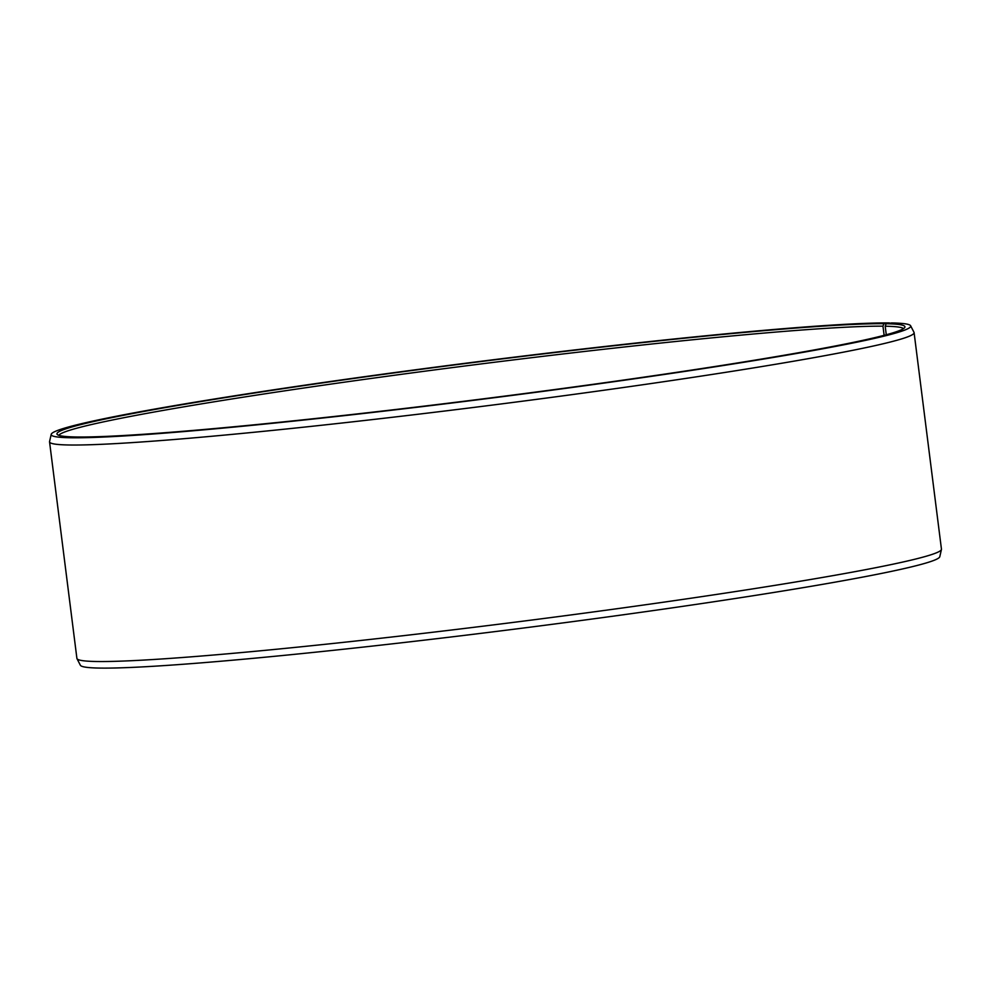 <?xml version="1.0" encoding="UTF-8"?>
<svg xmlns="http://www.w3.org/2000/svg" width="991" height="991" viewBox="0 0 991 991"><rect width="100%" height="100%" fill="white"/><g stroke="black" fill="none" stroke-linecap="round" stroke-linejoin="round"><path stroke-width="1.49" d="M58.779 435.322A426.031 18.581 172.8 0 1 421.324 371.662A426.031 18.581 172.8 0 1 882.969 326.175L883.935 323.698L889.571 323.252M884.121 335.33L882.969 326.175M886.276 334.76L885.198 326.212L886.177 323.735L891.677 322.955A433.178 18.891 172.8 0 1 910.618 325.766L914.012 332.357A435.706 19.002 172.8 0 1 914.098 332.654L941.45 549.163A435.706 19.002 172.8 0 1 941.438 549.472L939.79 556.694A433.178 18.891 172.8 0 1 571.795 621.741A433.178 18.891 172.8 0 1 99.323 668.07A433.178 18.891 172.8 0 1 80.382 665.258L76.988 658.668A435.706 19.002 172.8 0 1 76.902 658.383L49.55 441.875A435.706 19.002 172.8 0 1 49.562 441.565L51.21 434.343A433.178 18.891 172.8 0 1 415.502 369.779A433.178 18.891 172.8 0 1 889.41 322.93M941.438 549.472A435.706 19.002 172.8 0 1 571.287 614.891A435.706 19.002 172.8 0 1 96.04 661.493A435.706 19.002 172.8 0 1 76.988 658.668M914.098 332.654A435.706 19.002 172.8 0 1 547.329 397.936A435.706 19.002 172.8 0 1 68.689 444.984A435.706 19.002 172.8 0 1 49.55 441.875M910.618 325.766A433.178 18.891 172.8 0 1 549.448 390.516A433.178 18.891 172.8 0 1 70.225 437.749A433.178 18.891 172.8 0 1 51.21 434.343M886.177 323.735A427.369 18.643 172.8 0 1 904.87 327.265A427.369 18.643 172.8 0 1 539.909 391.519A427.369 18.643 172.8 0 1 75.725 436.969A427.369 18.643 172.8 0 1 57.144 434.368A427.369 18.643 172.8 0 1 407.772 371.068A427.369 18.643 172.8 0 1 883.935 323.698M885.198 326.212A426.031 18.581 172.8 0 1 903.532 328.616"/></g></svg>
